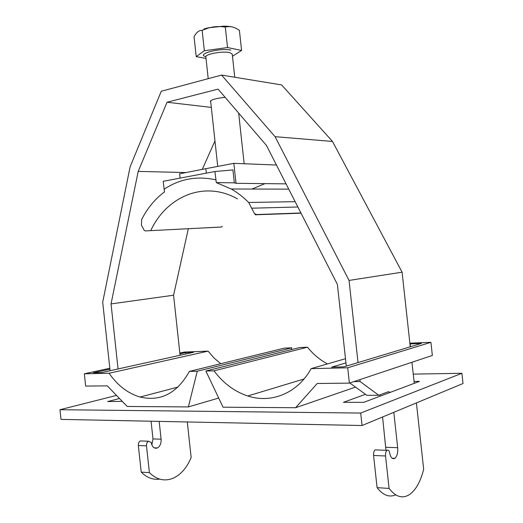 <?xml version="1.0" encoding="UTF-8"?>
<svg xmlns="http://www.w3.org/2000/svg" width="523" height="523" viewBox="0 0 523 523"><rect width="100%" height="100%" fill="white"/><g stroke="black" fill="none" stroke-linecap="round" stroke-linejoin="round"><path stroke-width="0.78" d="M222.144 226.211L221.765 226.995L220.471 227.08L145.296 230.924L144.087 230.14L141.432 225.191L141.674 219.477C147.473 208.076 155.083 198.89 164.503 191.921L163.189 181.311L214.92 171.524L232.925 169.91L234.33 182.815L216.293 182.605L231.251 188.993C237.429 192.536 243.228 197.034 248.654 202.479L254.524 213.672L255.636 214.776L301.032 213.194M221.765 226.995L145.296 230.924M216.293 182.605L214.92 171.524M264.978 183.625L251.988 189.045M180.089 178.114L179.624 173.799L205.827 168.681L206.317 173.152M205.827 168.681L233.84 163.339L276.445 165.026M234.33 182.815L236.01 183.318L233.84 163.339M286.055 183.854L236.01 183.318M254.524 213.672L256.662 214.554L255.146 214.639M256.662 214.554L300.921 212.979M159.731 479.14C152.991 480.009 146.819 477.669 141.21 472.112L149.388 472.648C156.769 479.82 164.725 481.663 173.257 478.166C180.945 474.583 186.907 467.699 191.143 457.501L187.293 421.956M180.075 355.274L173.577 295.234L188.326 228.734M202.29 169.374L214.966 140.909M395.715 494.85C389.197 497.654 382.986 495.255 377.09 487.645L389.086 488.436C395.669 496.955 402.488 498.988 409.535 494.536C415.857 490.012 420.57 481.585 423.676 469.268L416.413 402.913M414.268 383.339L411.954 362.262M410.261 346.795L402.089 272.189L332.491 141.445L281.629 84.935L221.582 75.077L161.254 91.264L130.116 166.811L102.698 302.202L110.085 370.709M151.86 444.981L152.984 438.915L151.075 421.224M142.079 441L140.301 440.935C138.883 441.791 138.229 443.321 138.34 445.518L141.21 472.112M332.491 141.445L275.065 136.673L221.582 75.077M402.089 272.189L349.05 280.426L275.065 136.673M389.086 488.436L385.536 455.971L373.572 455.468L377.09 487.645M392.106 458.226L394.904 458.344C392.198 459.54 390.374 457.331 389.426 451.715C388.752 450.238 387.948 449.78 387.02 450.342C385.85 451.414 385.353 453.291 385.536 455.971M394.904 458.344C397.107 456.324 398.029 452.781 397.676 447.701L393.806 412.314M390.335 392.342L388.328 391.72L378.783 395.283L360.092 381.535L359.883 379.62M358.026 362.589L349.05 280.426M149.388 472.648L146.499 445.864L138.34 445.518M376.612 449.943L375.083 449.885C373.899 450.95 373.396 452.807 373.572 455.468M154.122 447.819L157.403 447.963C154.174 448.904 152.115 447.054 151.225 442.406L148.447 441.242C147.041 442.112 146.388 443.654 146.499 445.864M211.325 107.405L167.02 102.247L218.071 89.106L266.449 145.446L337.387 284.407L346.304 366.126M378.783 395.283L366.885 395.31L349.802 382.98M380.247 396.133L379.927 394.858M385.967 450.303L382.575 416.988M225.119 97.317C216.13 98.311 211.207 99.658 210.364 101.37L210.723 101.848M185.946 172.564L138.209 171.394L167.02 102.247M173.577 295.234L111.046 303.909L138.209 171.394M157.403 447.963C160.077 446.328 161.306 443.406 161.097 439.202L159.169 421.388M118.061 368.95L111.046 303.909M353.921 381.607L360.092 381.535M203.977 28.942L208.219 27.83L223.681 26.15C228.322 26.17 231.787 26.627 234.088 27.536M206.01 58.432L196.21 56.628L194.046 36.721C196.426 32.295 199.126 30.171 202.146 30.36L207.912 28.164C213.534 26.496 219.229 26.137 224.995 27.072L225.315 27.118C229.852 25.836 234.546 26.935 239.403 30.406L241.587 50.43L232.474 56.268M225.315 27.118L227.538 47.554L204.356 50.731L202.146 30.36M204.356 50.731L196.21 56.628M227.538 47.554L241.587 50.43M116.524 395.421L59.975 409.712L61.014 419.387L362.06 425.519L463.025 383.516L461.901 373.285L413.255 374.122M59.975 409.712L360.693 413.052L362.06 425.519M360.693 413.052L461.901 373.285M365.492 394.309L343.448 402.305L363.668 402.37L419.466 381.385L414.059 381.45M119.512 398.513L107.673 401.559L122.258 401.35M327.457 363.91C319.828 359.824 313.166 354.254 307.491 347.207L299.882 347.507L205.872 371.029L223.033 407.188L295.567 407.731L317.232 383.483L349.377 383.124L347.703 367.8L311.139 368.63C297.607 393.348 271.215 403.769 247.778 395.996C234.526 391.59 223.262 383.209 213.992 370.846L205.872 371.029M349.377 383.124L432.358 355.457L430.919 342.336L409.862 343.166M307.491 347.207L213.992 370.846M345.494 358.7L311.139 368.63M430.919 342.336L347.703 367.8M345.951 362.91L331.641 367.153L343.873 366.865L421.401 343.428L409.947 343.925M355.522 387.112L295.567 407.731M410.163 343.866L410.477 346.729M189.372 371.408L197.269 371.225L188.365 406.927L127.2 406.469L107.28 385.85L85.667 386.092L84.34 373.801L109.091 373.239C117.623 385.529 127.952 393.459 140.079 397.029C160.698 401.827 177.134 393.283 189.372 371.408L284.368 348.122L291.795 347.828L291.291 349.658M197.269 371.225L291.795 347.828M109.091 373.239L208.089 351.136L214.038 358L220.758 363.714M84.34 373.801L109.817 368.264M179.834 353.045L184.299 352.071L208.089 351.136M109.915 369.166L93.427 372.768L101.619 372.572L193.569 352.299L185.672 352.613L179.925 353.868M188.365 406.927L218.692 398.042M185.672 352.613L185.822 354.012M237.475 198.91C204.617 180.102 166.791 196.19 150.807 230.499M164.052 189.28C179.749 178.833 197.008 175.689 215.829 179.853M248.654 202.479L295.149 201.675M251.936 208.187L297.868 206.997M397.676 447.701L385.882 447.276M161.097 439.202L152.984 438.915M205.866 56.661C195.504 54.209 220.091 47.619 230.878 50.084M208.206 78.666L205.846 56.909C204.885 54.196 222.484 50.914 229.505 52.542L232.232 54.046L234.755 77.241M288.755 189.136L231.251 188.993M375.083 449.885L387.02 450.342M140.301 440.935L148.447 441.242M208.219 27.83L207.912 28.164M223.681 26.15L224.995 27.072M238.651 113.073L244.156 163.745M210.612 100.821L217.731 166.412M304.033 378.979L247.778 395.996M140.079 397.029L178.029 387.072"/></g></svg>
